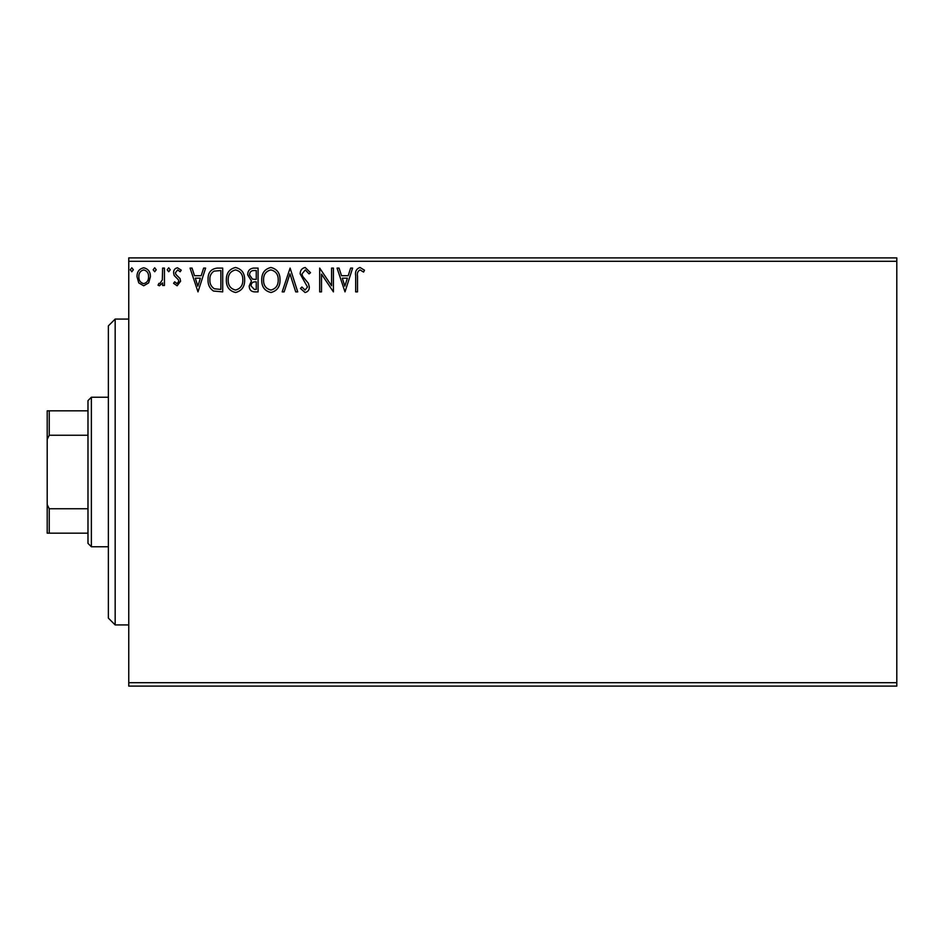 <?xml version="1.0" encoding="UTF-8"?>
<svg xmlns="http://www.w3.org/2000/svg" width="944" height="944" viewBox="0 0 944 944"><rect width="100%" height="100%" fill="white"/><g stroke="black" fill="none" stroke-linecap="round" stroke-linejoin="round"><path stroke-width="1.42" d="M896.8 686.099L128.762 686.099L128.762 682.701L896.8 682.701L896.8 686.099M896.8 261.299L128.762 261.299L128.762 257.901L896.8 257.901L896.8 682.701M148.633 282.905L143.7 285.784L138.768 282.917L136.998 276.745C136.951 271.813 139.181 268.828 143.7 267.789C148.22 268.828 150.462 271.801 150.415 276.745L148.633 282.905M164.445 268.096L164.445 285.477L162.616 285.477L162.616 282.917L159.43 285.784L158.037 285.194L158.911 283.342L159.737 283.648L162.333 279.908L162.616 268.096L164.445 268.096M177.13 285.784L173.59 283.306L174.664 281.819L177.012 283.648L178.782 281.312L178.345 279.731L174.192 275.506L173.59 272.816C173.578 270.019 174.864 268.344 177.46 267.789L181.224 270.149L180.174 271.754L177.661 269.925L175.419 272.722L175.855 274.385L180.021 278.551L180.611 281.229L177.13 285.784M217.167 268.096L222.701 268.096L222.701 291.885L213.438 291.023C209.568 288.345 207.786 284.569 208.058 279.695C207.786 272.828 210.819 268.957 217.167 268.096M258.078 268.096L258.078 291.885L254.715 291.885C251.092 291.708 249.263 289.737 249.228 285.985L251.458 280.934L247.706 274.846C247.729 270.916 249.605 268.674 253.322 268.096L258.078 268.096M290.103 268.096L297.726 291.885L295.732 291.885L289.95 273.843L284.156 291.885L282.173 291.885L290.103 268.096M331.58 268.096L333.409 268.096L333.409 291.885L321.515 274.138L321.515 291.885L319.686 291.885L319.686 268.096L331.58 285.796L331.58 268.096M357.505 276.061L357.505 291.885L355.676 291.885L355.676 275.825C354.944 271.506 356.384 268.721 360.018 267.482L364.514 270.232L363.582 272.061L360.042 269.925C357.788 271.105 356.95 273.146 357.505 276.061M128.762 261.299L128.762 682.701M344.997 291.885L337.067 268.096L339.061 268.096L341.504 275.719L348.183 275.719L350.625 268.096L352.619 268.096L344.997 291.885M305.183 267.482L310.529 272.686L309.042 273.89L305.325 269.925L301.997 273.961L302.599 276.297L308.369 283.318L309.313 286.941C309.349 290.032 307.921 291.873 305.065 292.498L300.463 288.463L301.903 287L305.089 290.056L307.484 287.047L300.168 273.925C300.192 270.35 301.868 268.214 305.183 267.482M280.038 279.884C280.167 286.669 277.158 290.87 270.999 292.498C264.698 291.023 261.618 286.858 261.736 280.002C261.618 273.205 264.662 269.028 270.857 267.482C277.064 268.981 280.12 273.111 280.038 279.884M244.661 279.884C244.791 286.669 241.782 290.87 235.622 292.498C229.321 291.023 226.241 286.858 226.359 280.002C226.241 273.205 229.286 269.028 235.481 267.482C241.676 268.981 244.744 273.111 244.661 279.884M197.992 291.885L190.063 268.096L192.057 268.096L194.499 275.719L201.178 275.719L203.621 268.096L205.615 268.096L197.992 291.885M170.239 269.772L168.716 271.754L167.194 269.772L168.716 267.789L170.239 269.772M156.208 269.772L154.686 271.754L153.164 269.772L154.686 267.789L156.208 269.772M133.34 269.772L131.806 271.754L130.284 269.772L131.806 267.789L133.34 269.772M342.283 278.161L344.843 286.15L347.404 278.161L342.283 278.161M263.565 280.002C263.482 285.442 265.925 288.793 270.916 290.056C275.884 288.734 278.315 285.348 278.209 279.896C278.291 274.48 275.86 271.164 270.916 269.925C265.901 271.152 263.447 274.515 263.565 280.002M254.349 289.442L256.249 289.442L256.249 281.819L255.317 281.819C252.579 281.808 251.151 283.176 251.057 285.949L254.349 289.442M255.317 279.377L256.249 279.377L256.249 270.539L254.148 270.539C251.246 270.491 249.7 271.931 249.535 274.846L252.414 279.094L255.317 279.377M228.188 280.002C228.094 285.442 230.548 288.793 235.54 290.056C240.508 288.734 242.938 285.348 242.82 279.896C242.915 274.48 240.484 271.164 235.54 269.925C230.525 271.152 228.07 274.515 228.188 280.002M220.872 289.442L220.872 270.539L214.005 271.14C211.031 273.123 209.662 275.978 209.887 279.695C209.651 283.696 211.149 286.728 214.406 288.781L220.872 289.442M195.278 278.161L197.851 286.15L200.399 278.161L195.278 278.161M138.827 276.722C138.744 280.415 140.373 282.728 143.7 283.648C147.04 282.728 148.668 280.415 148.586 276.722C148.668 273.04 147.04 270.775 143.7 269.925C140.373 270.786 138.744 273.052 138.827 276.722M115.168 624.928L108.371 618.131L108.371 325.869L115.168 319.072L115.168 624.928L128.762 624.928M91.379 546.765L87.981 543.366L87.981 400.634L91.379 397.235L91.379 546.765L108.371 546.765M87.981 435.243L49.241 435.243L47.2 439.373L47.2 410.829L49.241 410.829L49.241 435.243M87.981 533.171L47.2 533.171L47.2 439.373M47.2 504.627L49.241 508.757L49.241 533.171M87.981 508.757L49.241 508.757M87.981 410.829L49.241 410.829M115.168 319.072L128.762 319.072M91.379 397.235L108.371 397.235"/></g></svg>
